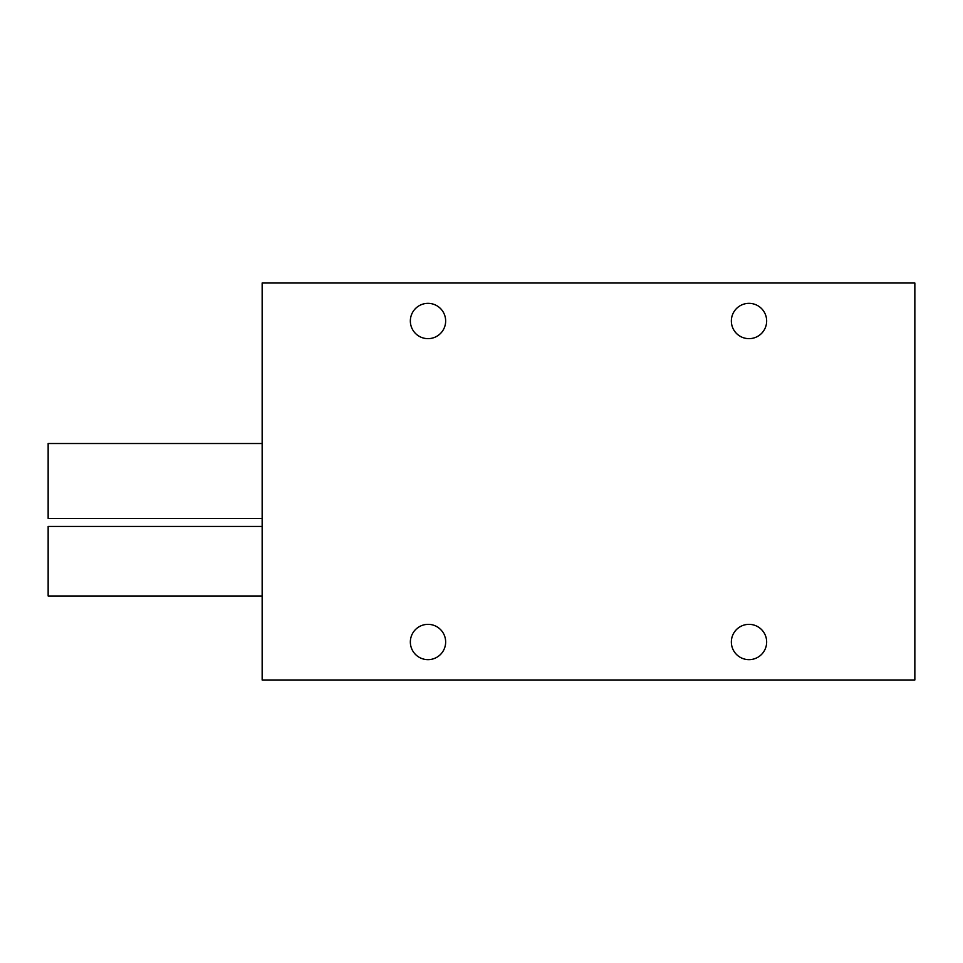 <?xml version="1.0" encoding="UTF-8"?>
<svg xmlns="http://www.w3.org/2000/svg" width="963" height="963" viewBox="0 0 963 963"><rect width="100%" height="100%" fill="white"/><g stroke="black" fill="none" stroke-linecap="round" stroke-linejoin="round"><path stroke-width="1.44" d="M262.153 595.989L48.15 595.989L48.15 526.436L262.153 526.436M262.153 518.419L48.15 518.419L48.15 443.51L262.153 443.51M731.35 321.004A17.659 17.659 0 0 0 748.997 338.651A17.659 17.659 0 0 0 766.656 321.004A17.659 17.659 0 0 0 748.997 303.345A17.659 17.659 0 0 0 731.35 321.004M731.35 641.996A17.659 17.659 0 0 0 748.997 659.655A17.659 17.659 0 0 0 766.656 641.996A17.659 17.659 0 0 0 748.997 624.349A17.659 17.659 0 0 0 731.35 641.996M410.346 321.004A17.659 17.659 0 0 0 428.005 338.651A17.659 17.659 0 0 0 445.652 321.004A17.659 17.659 0 0 0 428.005 303.345A17.659 17.659 0 0 0 410.346 321.004M410.346 641.996A17.659 17.659 0 0 0 428.005 659.655A17.659 17.659 0 0 0 445.652 641.996A17.659 17.659 0 0 0 428.005 624.349A17.659 17.659 0 0 0 410.346 641.996M262.153 283.014L262.153 679.986L914.85 679.986L914.85 283.014L262.153 283.014"/></g></svg>
